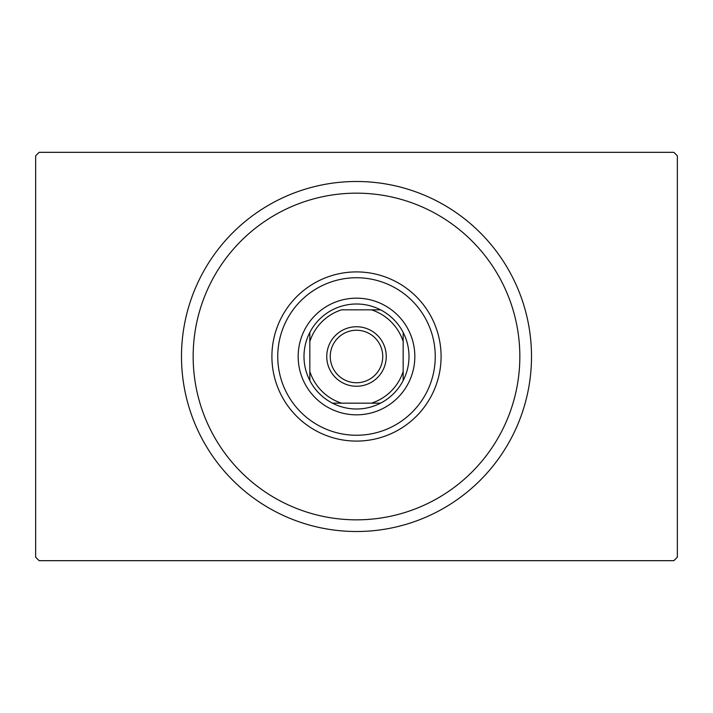 <?xml version="1.0" encoding="UTF-8"?>
<svg xmlns="http://www.w3.org/2000/svg" width="713" height="713" viewBox="0 0 713 713"><rect width="100%" height="100%" fill="white"/><g stroke="black" fill="none" stroke-linecap="round" stroke-linejoin="round"><path stroke-width="1.07" d="M39.153 152.324L673.847 152.324L677.35 155.826L677.35 557.174L673.847 560.676L39.153 560.676L35.65 557.174L35.65 155.826L39.153 152.324M193.161 356.5A163.339 163.339 0 0 0 356.5 519.839A163.339 163.339 0 0 0 519.839 356.5A163.339 163.339 0 0 0 356.5 193.161A163.339 163.339 0 0 0 193.161 356.5M531.506 356.5A175.006 175.006 0 0 1 356.5 531.506A175.006 175.006 0 0 1 181.494 356.5A175.006 175.006 0 0 1 356.5 181.494A175.006 175.006 0 0 1 531.506 356.5M277.749 356.5A78.751 78.751 0 0 1 356.5 277.749A78.751 78.751 0 0 1 435.251 356.5A78.751 78.751 0 0 1 356.5 435.251A78.751 78.751 0 0 1 277.749 356.5M441.089 356.5A84.589 84.589 0 0 0 356.5 271.911A84.589 84.589 0 0 0 271.911 356.5A84.589 84.589 0 0 0 356.5 441.089A84.589 84.589 0 0 0 441.089 356.5M326.75 356.5A29.75 29.75 0 0 1 356.5 326.75A29.75 29.75 0 0 1 386.25 356.5A29.75 29.75 0 0 1 356.5 386.25A29.75 29.75 0 0 1 326.75 356.5M382.747 356.5A26.247 26.247 0 0 0 356.5 330.253A26.247 26.247 0 0 0 330.253 356.5A26.247 26.247 0 0 0 356.5 382.747A26.247 26.247 0 0 0 382.747 356.5M303.996 356.5A52.504 52.504 0 0 0 309.834 380.555L309.834 371.437L309.834 380.555A52.504 52.504 0 0 0 380.555 403.166L371.437 403.166L380.555 403.166A52.504 52.504 0 0 0 403.166 332.445L403.166 341.563L403.166 332.445A52.504 52.504 0 0 0 380.555 309.834L341.563 309.834A49.001 49.001 0 0 0 309.834 341.563L309.834 371.437A49.001 49.001 0 0 0 341.563 403.166L371.437 403.166A49.001 49.001 0 0 0 403.166 371.437L403.166 341.563A49.001 49.001 0 0 0 371.437 309.834L380.555 309.834A52.504 52.504 0 0 0 309.834 332.445L309.834 341.563L309.834 332.445A52.504 52.504 0 0 0 303.996 356.5M414.832 356.5A58.332 58.332 0 0 1 356.5 414.832A58.332 58.332 0 0 1 298.168 356.5A58.332 58.332 0 0 1 356.5 298.168A58.332 58.332 0 0 1 414.832 356.5M403.166 380.555L403.166 371.437L403.166 380.555M332.445 403.166L341.563 403.166L332.445 403.166"/></g></svg>
